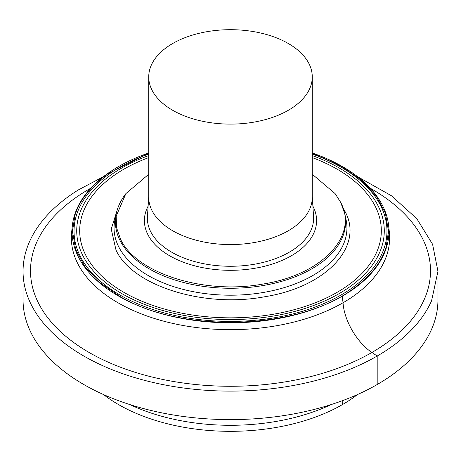 <?xml version="1.0" encoding="UTF-8"?>
<svg xmlns="http://www.w3.org/2000/svg" width="461" height="461" viewBox="0 0 461 461"><rect width="100%" height="100%" fill="white"/><g stroke="black" fill="none" stroke-linecap="round" stroke-linejoin="round"><path stroke-width="0.69" d="M148.73 76.901L148.73 197.366A81.77 47.212 0 0 0 203.848 241.996A81.77 47.212 0 0 0 294.896 226.46A81.77 47.212 0 0 0 312.27 197.366L312.27 76.901A81.77 47.212 0 0 0 257.152 32.27A81.77 47.212 0 0 0 166.104 47.806A81.77 47.212 0 0 0 148.73 76.901A81.77 47.212 0 0 0 203.848 121.531A81.77 47.212 0 0 0 294.896 106.001A81.77 47.212 0 0 0 312.27 76.901M340.771 165.925L361.026 179.853L376.095 195.816L385.379 213.178L388.519 231.272L386.007 247.482C381.126 262.741 370.298 276.427 353.512 288.54C299.131 329.915 182.787 333.943 120.229 296.625L99.974 282.697L84.905 266.735L75.621 249.372L72.481 231.278L75.621 249.372L84.905 266.735L99.974 282.697L120.229 296.625C182.787 333.943 299.131 329.915 353.512 288.54C370.298 276.427 381.126 262.741 386.007 247.482L388.519 231.272L385.379 213.178L376.095 195.816L361.026 179.853L340.771 165.925L312.27 153.202L340.771 165.925M74.993 215.068L72.481 231.278L74.993 215.068C79.874 199.809 90.702 186.123 107.488 174.01C90.702 186.123 79.874 199.809 74.993 215.068M148.73 153.202L107.488 174.01L148.73 153.202M312.27 154.055A156.475 90.339 180 0 1 386.116 240.515A156.475 90.339 180 0 1 359.228 282.432A156.475 90.339 180 0 1 176.16 315.791A156.475 90.339 180 0 1 74.884 221.637A156.475 90.339 180 0 1 101.772 179.721A156.475 90.339 180 0 1 148.73 154.055M312.27 155.588A153.784 88.783 180 0 1 384.105 235.012A153.784 88.783 180 0 1 361.787 277.015A153.784 88.783 180 0 1 185.385 315.658A153.784 88.783 180 0 1 76.895 226.541A153.784 88.783 180 0 1 99.213 184.544A153.784 88.783 180 0 1 148.73 155.588M312.27 157.599A150.816 87.071 180 0 1 328.313 164.485A150.816 87.071 180 0 1 378.821 246.531A150.816 87.071 180 0 1 347.571 285.653A150.816 87.071 180 0 1 281.008 312.806A150.816 87.071 180 0 1 132.687 297.04A150.816 87.071 180 0 1 82.179 214.999A150.816 87.071 180 0 1 113.429 175.871A150.816 87.071 180 0 1 148.73 157.599M343.203 208.182L344.972 211.374C364.363 246.22 326.181 286.978 265.058 296.688C204.177 308.334 132.474 285.947 116.028 250.156L111.239 229.088L117.797 208.182M148.73 174.258L125.899 193.597L116.178 216.134L116.593 227.792L120.552 239.23C136.272 273.402 204.454 294.907 262.758 284.08C321.957 275.004 359.2 235.64 340.449 201.976L335.101 193.597L312.27 174.258M357.529 394.53A158.457 91.485 180 0 1 352.313 398.356A158.457 91.485 180 0 1 103.471 394.53M357.603 176.69L391.349 195.706L416.784 218.641L432.591 244.29L437.95 271.345L437.95 299.84A207.45 119.768 180 0 1 431.565 329.327A207.45 119.768 180 0 1 382.469 381.368A207.45 119.768 180 0 1 154.637 411.316A207.45 119.768 180 0 1 23.05 299.84L23.05 271.345A207.45 119.768 180 0 1 29.435 241.858A207.45 119.768 180 0 1 78.531 189.817L103.397 176.69M437.95 271.345L431.565 300.831C422.743 320.551 406.377 337.901 382.469 352.872A207.45 119.768 180 0 1 154.637 382.82A207.45 119.768 180 0 1 23.05 271.345M312.27 152.954A158.457 91.485 180 0 1 334.686 162.387A158.457 91.485 180 0 1 388.652 225.654A158.457 91.485 180 0 1 385.984 248.946A158.457 91.485 180 0 1 352.313 289.825A158.457 91.485 180 0 1 281.798 317.871A158.457 91.485 180 0 1 126.314 300.244A158.457 91.485 180 0 1 72.348 225.654A158.457 91.485 180 0 1 75.016 213.685A158.457 91.485 180 0 1 108.687 172.806A158.457 91.485 180 0 1 148.73 152.954M342.241 295.789L343.036 302.756C344.183 321.092 357.58 343.093 371.918 352.458L377.19 356.036L377.19 384.532M342.546 404.533L342.863 400.523M116.281 213.512A115.117 66.465 180 0 0 120.039 240.509A115.117 66.465 180 0 0 253.959 286.869A115.117 66.465 180 0 0 344.719 213.512L346.038 219.586A116.449 67.231 180 0 1 254.23 293.79A116.449 67.231 180 0 1 118.759 246.894A116.449 67.231 180 0 1 114.962 219.586L116.281 213.512C117.82 206.528 121.03 199.89 125.899 193.597M312.892 206.159A86.103 49.713 180 0 1 298.307 251.239A86.103 49.713 180 0 1 190.785 264.712A86.103 49.713 180 0 1 148.108 206.159M312.27 196.49L313.555 216.509A83.113 47.984 180 0 1 295.95 247.857A83.113 47.984 180 0 1 201.958 263.352A83.113 47.984 180 0 1 147.445 216.509L148.73 196.49M331.2 404.556A159.149 91.883 180 0 1 129.8 404.556M370.281 188.232A199.993 115.463 180 0 1 424.662 298.503A199.993 115.463 180 0 1 377.899 348.856A199.993 115.463 180 0 1 135.995 372.574A199.993 115.463 180 0 1 36.338 243.126A199.993 115.463 180 0 1 83.101 192.773A199.993 115.463 180 0 1 90.719 188.232M388.652 225.654L389.343 232.096A159.149 91.883 180 0 1 386.635 255.578A159.149 91.883 180 0 1 352.74 296.619A159.149 91.883 180 0 1 171.699 323.167A159.149 91.883 180 0 1 71.657 232.096L72.348 225.654M344.719 213.512L340.719 202.408L335.101 193.597"/></g></svg>
